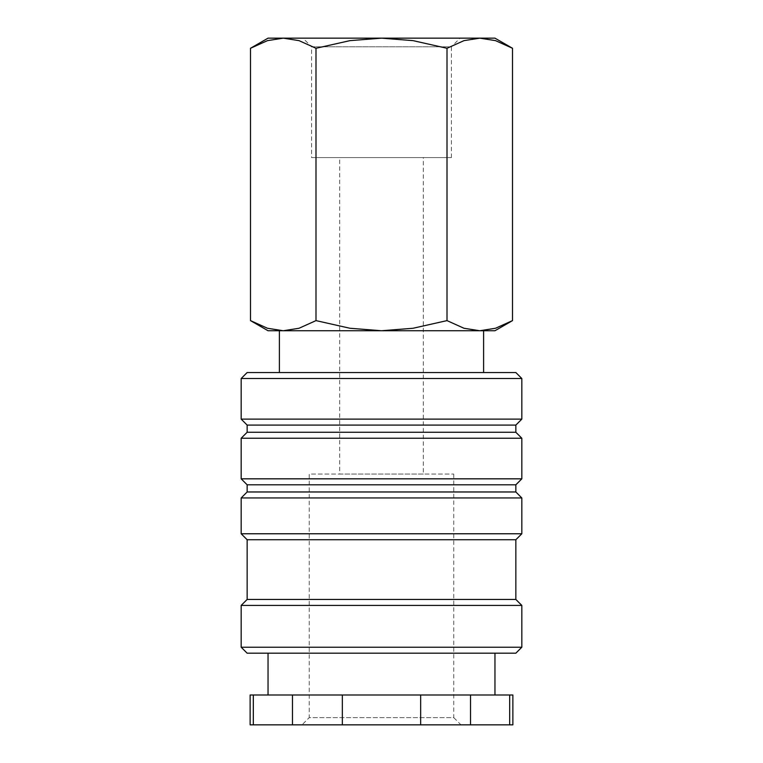 <?xml version="1.0" encoding="UTF-8"?>
<svg xmlns="http://www.w3.org/2000/svg" width="763" height="763" viewBox="0 0 763 763"><rect width="100%" height="100%" fill="white"/><g stroke="black" fill="none" stroke-linecap="round" stroke-linejoin="round"><path stroke-width="0.57" stroke-dasharray="3.81 2.86" d="M521.825 378.515L241.175 378.515M515.855 372.544L247.145 372.544M521.825 419.116L241.175 419.116M515.855 425.086L247.145 425.086M515.855 432.259L247.145 432.259M521.825 438.229L241.175 438.229M521.825 478.83L241.175 478.83M515.855 484.801L247.145 484.801M515.855 491.973L247.145 491.973M521.825 497.943L241.175 497.943M521.825 533.766L241.175 533.766M515.855 539.737L247.145 539.737M515.855 599.451L247.145 599.451M521.825 605.421L241.175 605.421M521.825 647.224L241.175 647.224M515.855 653.195L247.145 653.195M494.958 694.998L268.042 694.998L494.958 694.998M494.958 653.195L268.042 653.195L494.958 653.195M512.87 724.85L470.523 724.85L470.523 694.998L509.674 694.998L509.674 724.85M512.87 694.998L509.674 694.998M253.326 694.998L292.477 694.998L292.477 724.85L253.326 724.85L253.326 694.998L250.13 694.998M253.326 724.85L250.13 724.85M279.392 372.544L483.608 372.544L279.392 372.544M279.392 330.741L483.608 330.741M512.507 48.279L495.53 40.639L479.755 38.15L463.98 40.639L447.004 48.279L413.05 40.639L381.5 38.15L268.042 38.15M494.958 38.15L381.5 38.15L349.95 40.639L315.996 48.279L299.02 40.639L283.245 38.15L267.47 40.639L250.493 48.279M494.958 330.741L479.755 330.741L495.53 328.262L512.507 320.613M250.493 320.613L267.47 328.262L283.245 330.741L268.042 330.741M451.419 157.579L451.419 46.791L311.581 46.791L311.581 157.579L451.419 157.579L311.581 157.579M460.06 38.15L302.94 38.15L311.581 46.791L451.419 46.791L460.06 38.15L302.94 38.15M423.303 474.052L339.697 474.052L339.697 157.579L423.303 157.579L423.303 474.052L339.697 474.052M453.756 474.052L453.756 717.621L309.244 717.621L309.244 474.052L453.756 474.052L309.244 474.052M460.976 724.85L302.024 724.85L309.244 717.621L453.756 717.621L460.976 724.85L302.024 724.85M423.303 157.579L339.697 157.579M381.5 330.741L283.245 330.741L299.02 328.262L315.996 320.613L349.95 328.262L381.5 330.741L413.05 328.262L447.004 320.613L463.98 328.262L479.755 330.741L381.5 330.741M479.755 330.741L283.245 330.741M315.996 320.613L315.996 48.279M447.004 320.613L447.004 48.279M420.661 694.998L420.661 724.85L342.339 724.85L342.339 694.998L470.523 694.998M342.339 724.85L292.477 724.85M470.523 724.85L420.661 724.85M342.339 694.998L292.477 694.998"/><path stroke-width="1.14" d="M521.825 378.515L515.855 372.544L247.145 372.544L241.175 378.515L241.175 419.116L247.145 425.086L247.145 432.259L241.175 438.229L241.175 478.83L247.145 484.801L247.145 491.973L241.175 497.943L241.175 533.766L247.145 539.737L247.145 599.451L241.175 605.421L241.175 647.224L247.145 653.195L515.855 653.195L521.825 647.224L521.825 605.421L515.855 599.451L515.855 539.737L521.825 533.766L521.825 497.943L515.855 491.973L515.855 484.801L521.825 478.83L521.825 438.229L515.855 432.259L515.855 425.086L521.825 419.116L521.825 378.515L241.175 378.515M494.958 694.998L494.958 653.195M268.042 653.195L268.042 694.998M509.674 724.85L512.87 724.85L512.87 694.998L470.523 694.998L470.523 724.85L509.674 724.85L509.674 694.998M253.326 694.998L250.13 694.998L250.13 724.85L292.477 724.85L292.477 694.998L253.326 694.998L253.326 724.85M483.608 372.544L483.608 330.741L479.755 330.741L494.958 330.741L512.507 320.613L495.53 328.262L479.755 330.741L463.98 328.262L447.004 320.613L413.05 328.262L381.5 330.741L479.755 330.741M283.245 330.741L381.5 330.741L349.95 328.262L315.996 320.613L299.02 328.262L283.245 330.741L267.47 328.262L250.493 320.613L268.042 330.741L283.245 330.741L279.392 330.741L279.392 372.544M512.507 48.279L494.958 38.15L479.755 38.15L495.53 40.639L512.507 48.279L512.507 320.613M268.042 38.15L250.493 48.279L267.47 40.639L283.245 38.15L381.5 38.15L413.05 40.639L447.004 48.279L463.98 40.639L479.755 38.15L381.5 38.15L349.95 40.639L315.996 48.279L299.02 40.639L283.245 38.15L268.042 38.15M315.996 320.613L315.996 48.279M250.493 320.613L250.493 48.279M447.004 320.613L447.004 48.279M342.339 694.998L342.339 724.85L420.661 724.85L420.661 694.998L292.477 694.998M420.661 724.85L470.523 724.85M292.477 724.85L342.339 724.85M420.661 694.998L470.523 694.998M241.175 647.224L521.825 647.224M241.175 605.421L521.825 605.421M247.145 599.451L515.855 599.451M247.145 539.737L515.855 539.737M241.175 533.766L521.825 533.766M241.175 497.943L521.825 497.943M247.145 491.973L515.855 491.973M247.145 484.801L515.855 484.801M241.175 478.83L521.825 478.83M241.175 438.229L521.825 438.229M247.145 432.259L515.855 432.259M247.145 425.086L515.855 425.086M241.175 419.116L521.825 419.116"/></g></svg>
